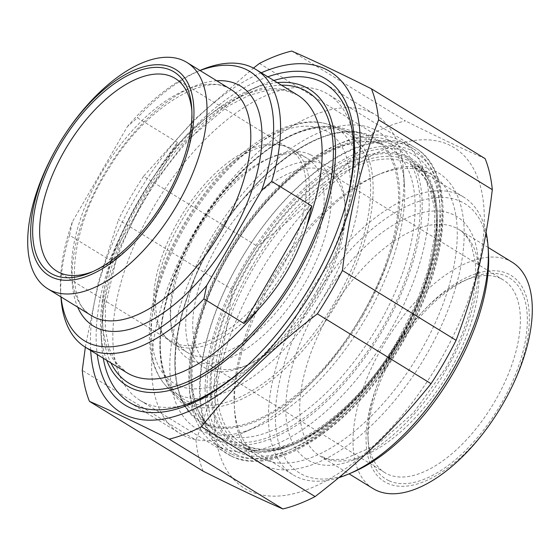<?xml version="1.0" encoding="UTF-8"?>
<svg xmlns="http://www.w3.org/2000/svg" width="560" height="560" viewBox="0 0 560 560"><rect width="100%" height="100%" fill="white"/><g stroke="black" fill="none" stroke-linecap="round" stroke-linejoin="round"><path stroke-width="0.42" stroke-dasharray="2.8 2.1" d="M144.347 402.71A179.641 89.719 121.6 0 1 140.049 400.379A179.641 89.719 121.6 0 1 155.085 204.533A179.641 89.719 121.6 0 1 323.785 91.91A179.641 89.719 121.6 0 1 328.083 94.234A179.641 89.719 121.6 0 1 354.956 149.303A179.641 89.719 121.6 0 1 201.32 399.455A179.641 89.719 121.6 0 1 144.347 402.71M267.813 76.79A191.492 95.641 -58.4 0 0 97.23 354.515M261.261 72.765A200.004 99.89 -58.4 0 0 90.685 350.49M203.147 471.191A220.745 110.25 121.6 0 1 195.979 440.174L82.271 370.335M143.528 176.309A220.745 110.25 -58.4 0 0 118.475 219.695L232.176 289.534A220.745 110.25 121.6 0 1 257.229 246.141L143.528 176.309L194.656 119.371L253.449 68.082M259.469 63.427L373.17 133.259A220.745 110.25 121.6 0 1 405.398 120.89L291.69 51.051M485.135 158.641C464.611 149.779 438.032 137.193 405.398 120.89M439.95 360.997A200.004 99.89 121.6 0 1 217.42 446.432A200.004 99.89 121.6 0 1 390.432 146.762A200.004 99.89 121.6 0 1 439.95 360.997M232.176 289.534C225.106 347.865 215.159 389.277 195.979 440.174M373.17 133.259C337.197 177.905 305.319 208.936 257.229 246.141M85.323 347.2L98.315 282.408L118.475 219.695M270.613 280.315A165.431 82.628 -58.4 0 0 234.283 406.084A165.431 82.628 -58.4 0 0 259.042 456.792A165.431 82.628 -58.4 0 0 416.024 359.065A165.431 82.628 -58.4 0 0 432.201 174.86A165.431 82.628 -58.4 0 0 375.781 175.714A165.431 82.628 -58.4 0 0 270.613 280.315M272.02 281.491A170.373 85.092 121.6 0 1 380.324 173.768A170.373 85.092 121.6 0 1 462.728 254.653A170.373 85.092 121.6 0 1 344.015 447.937A170.373 85.092 121.6 0 1 234.605 411.012A170.373 85.092 121.6 0 1 272.02 281.491M109.655 259.903L177.471 142.443L165.991 158.368C147.161 185.493 130.949 213.57 117.362 242.606L109.655 259.903L69.552 235.277A162.967 81.389 -58.4 0 0 60.956 297.255M177.471 142.443L137.368 117.817L127.281 126.735L72.352 221.879L69.552 235.277M200.34 70.322A162.967 81.389 -58.4 0 0 137.368 117.817M61.04 296.933A158.025 78.925 121.6 0 1 60.634 292.327A158.025 78.925 121.6 0 1 72.352 221.879M191.856 110.656A113.085 56.483 121.6 0 1 192.052 113.064A113.085 56.483 121.6 0 1 95.333 270.543A113.085 56.483 121.6 0 1 93.093 271.46M173.404 342.573A113.085 56.483 121.6 0 1 170.702 341.103A113.085 56.483 121.6 0 1 163.975 335.384A113.085 56.483 121.6 0 1 181.755 215.18A113.085 56.483 121.6 0 1 280.924 144.97A113.085 56.483 121.6 0 1 289.072 148.379A113.085 56.483 121.6 0 1 279.608 271.67A113.085 56.483 121.6 0 1 173.404 342.573M127.281 126.735A158.025 78.925 121.6 0 1 195.79 72.268A158.025 78.925 121.6 0 1 200.088 70.539M57.12 147.112A132.839 66.346 121.6 0 1 64.68 134.799M106.694 360.325A174.076 86.94 121.6 0 1 100.877 332.43A174.076 86.94 121.6 0 1 249.76 90.02A174.076 86.94 121.6 0 1 277.27 82.6M310.275 154.651A119.014 59.444 121.6 0 1 282.296 315.532A119.014 59.444 121.6 0 1 170.744 322.539A119.014 59.444 121.6 0 1 272.531 156.807A119.014 59.444 121.6 0 1 310.275 154.651M190.218 354.053A114.079 56.973 -58.4 0 0 297.346 282.534A114.079 56.973 -58.4 0 0 306.894 158.165A114.079 56.973 -58.4 0 0 304.164 156.688A114.079 56.973 -58.4 0 0 267.981 158.753A114.079 56.973 -58.4 0 0 170.415 317.604A114.079 56.973 -58.4 0 0 187.488 352.576A114.079 56.973 -58.4 0 0 190.218 354.053M175.63 345.093A114.079 56.973 121.6 0 1 172.907 343.616A114.079 56.973 121.6 0 1 166.124 337.848A114.079 56.973 121.6 0 1 184.058 216.594A114.079 56.973 121.6 0 1 284.095 145.768A114.079 56.973 121.6 0 1 292.313 149.205A114.079 56.973 121.6 0 1 282.765 273.574A114.079 56.973 121.6 0 1 175.63 345.093M374.234 129.416A174.076 86.94 -58.4 0 0 187.411 285.705A174.076 86.94 -58.4 0 0 255.556 427.434A174.076 86.94 -58.4 0 0 404.439 185.031A174.076 86.94 -58.4 0 0 374.234 129.416M273.833 80.486A186.914 93.352 -58.4 0 0 261.576 84.973A186.914 93.352 -58.4 0 0 101.71 345.254A186.914 93.352 -58.4 0 0 103.257 358.218M252.903 360.15A186.914 93.352 -58.4 0 0 343.231 213.087M371.168 112.483A186.914 93.352 121.6 0 1 375.634 114.905A186.914 93.352 121.6 0 1 403.606 172.2A186.914 93.352 121.6 0 1 243.74 432.488A186.914 93.352 121.6 0 1 184.457 435.876A186.914 93.352 121.6 0 1 179.991 433.454A186.914 93.352 121.6 0 1 195.636 229.67A186.914 93.352 121.6 0 1 371.168 112.483M206.472 368.669A118.027 58.947 -58.4 0 0 243.901 366.527A118.027 58.947 -58.4 0 0 344.848 202.174A118.027 58.947 -58.4 0 0 234.213 209.118A118.027 58.947 -58.4 0 0 206.472 368.669M325.542 170.975A113.085 56.483 121.6 0 1 328.251 172.438A113.085 56.483 121.6 0 1 345.17 207.109A113.085 56.483 121.6 0 1 248.451 364.581A113.085 56.483 121.6 0 1 212.583 366.632A113.085 56.483 121.6 0 1 209.874 365.169A113.085 56.483 121.6 0 1 219.345 241.878A113.085 56.483 121.6 0 1 325.542 170.975M500.535 278.453A113.085 56.483 -58.4 0 0 464.667 280.504A113.085 56.483 -58.4 0 0 367.948 437.976A113.085 56.483 -58.4 0 0 384.867 472.647A113.085 56.483 -58.4 0 0 387.569 474.11A113.085 56.483 -58.4 0 0 493.773 403.207A113.085 56.483 -58.4 0 0 503.237 279.916A113.085 56.483 -58.4 0 0 500.535 278.453M219.191 440.713A172.844 86.324 121.6 0 1 189.196 385.49A172.844 86.324 121.6 0 1 337.029 144.809A172.844 86.324 121.6 0 1 404.691 285.53A172.844 86.324 121.6 0 1 219.191 440.713M220.374 447.223A177.779 88.788 -58.4 0 0 387.331 335.769A177.779 88.788 -58.4 0 0 402.206 141.946A177.779 88.788 -58.4 0 0 397.957 139.643A177.779 88.788 -58.4 0 0 341.572 142.863A177.779 88.788 -58.4 0 0 189.518 390.425A177.779 88.788 -58.4 0 0 216.125 444.92A177.779 88.788 -58.4 0 0 220.374 447.223M231.308 453.943A177.779 88.788 121.6 0 1 227.059 451.64A177.779 88.788 121.6 0 1 241.941 257.817A177.779 88.788 121.6 0 1 408.891 146.363A177.779 88.788 121.6 0 1 413.147 148.666A177.779 88.788 121.6 0 1 439.747 203.161A177.779 88.788 121.6 0 1 287.693 450.723A177.779 88.788 121.6 0 1 231.308 453.943M237.419 451.913A172.844 86.324 -58.4 0 0 292.243 448.777A172.844 86.324 -58.4 0 0 440.069 208.096A172.844 86.324 -58.4 0 0 278.054 218.267A172.844 86.324 -58.4 0 0 237.419 451.913M338.842 477.666A162.967 81.389 121.6 0 1 297.038 476.952A162.967 81.389 121.6 0 1 293.139 474.845A162.967 81.389 121.6 0 1 306.782 297.171A162.967 81.389 121.6 0 1 459.823 194.999A162.967 81.389 121.6 0 1 463.722 197.113A162.967 81.389 121.6 0 1 486.087 232.365M488.425 252A158.025 78.925 -58.4 0 0 340.298 261.303A158.025 78.925 -58.4 0 0 303.149 474.922A158.025 78.925 -58.4 0 0 353.269 472.059M388.752 480.62A118.027 58.947 121.6 0 1 368.27 442.911A118.027 58.947 121.6 0 1 469.21 278.558A118.027 58.947 121.6 0 1 515.417 374.654A118.027 58.947 121.6 0 1 388.752 480.62M502.558 404.495A120.988 60.431 -58.4 0 0 508.123 273.854A120.988 60.431 -58.4 0 0 395.066 348.768A120.988 60.431 -58.4 0 0 383.453 481.026A120.988 60.431 -58.4 0 0 495.67 415.702M512.169 262.22A132.839 66.346 -58.4 0 0 508.991 260.498A132.839 66.346 -58.4 0 0 384.244 343.784A132.839 66.346 -58.4 0 0 373.121 488.614M231.112 456.001A179.641 89.719 -58.4 0 0 399.812 343.378A179.641 89.719 -58.4 0 0 414.848 147.525A179.641 89.719 -58.4 0 0 244.377 253.645A179.641 89.719 -58.4 0 0 226.814 453.67A179.641 89.719 -58.4 0 0 231.112 456.001M250.922 268.219A165.431 82.628 121.6 0 1 412.517 162.764A165.431 82.628 121.6 0 1 398.671 343.126A165.431 82.628 121.6 0 1 243.306 446.845A165.431 82.628 121.6 0 1 239.351 444.703A165.431 82.628 121.6 0 1 250.922 268.219M239.645 448.063A168.399 84.105 -58.4 0 0 431.921 260.862A168.399 84.105 -58.4 0 0 299.677 198.247A168.399 84.105 -58.4 0 0 239.645 448.063M235.998 454.37A175.686 87.745 121.6 0 1 298.634 193.739A175.686 87.745 121.6 0 1 436.604 259.063A175.686 87.745 121.6 0 1 235.998 454.37M281.456 85.169A170.87 85.337 -58.4 0 0 145.306 192.794A170.87 85.337 -58.4 0 0 110.88 362.894M165.991 158.368A162.967 81.389 121.6 0 1 297.479 95.011L284.242 90.125L267.834 90.132L248.689 95.494L227.773 106.302L184.73 142.583L146.209 193.347L118.349 250.656L105.455 305.452L105.273 328.993L109.144 348.502L116.557 363.139L126.903 372.736A162.967 81.389 121.6 0 1 117.362 242.606M216.72 80.759A140.742 70.294 -58.4 0 0 107.086 169.323A140.742 70.294 -58.4 0 0 77.679 307.153M91.63 315.721A132.839 66.346 121.6 0 1 104.615 167.804A132.839 66.346 121.6 0 1 230.678 89.334C208.257 71.295 146.391 105.735 109.305 167.748C68.614 229.607 64.61 303.674 91.63 315.721M317.667 289.247A147.392 73.612 -58.4 0 0 281.176 131.369A147.392 73.612 -58.4 0 0 153.671 352.212A147.392 73.612 -58.4 0 0 317.667 289.247M325.563 293.615A155.057 77.441 121.6 0 1 177.814 394.464A155.057 77.441 121.6 0 1 165.459 385.252A155.057 77.441 121.6 0 1 189.266 219.793A155.057 77.441 121.6 0 1 326.081 123.746A155.057 77.441 121.6 0 1 325.563 293.615M203.987 422.996A165.69 82.754 -58.4 0 0 361.865 315.231A165.69 82.754 -58.4 0 0 362.418 133.714A165.69 82.754 -58.4 0 0 216.223 236.348A165.69 82.754 -58.4 0 0 190.785 413.154A165.69 82.754 -58.4 0 0 203.987 422.996M362.852 315.777A166.649 83.23 121.6 0 1 177.429 386.96A166.649 83.23 121.6 0 1 321.594 137.263A166.649 83.23 121.6 0 1 362.852 315.777M336.084 300.027A155.862 77.847 121.6 0 1 162.666 366.604A155.862 77.847 121.6 0 1 297.5 133.07A155.862 77.847 121.6 0 1 336.084 300.027M382.585 327.684A169.967 84.889 -58.4 0 0 340.501 145.621A169.967 84.889 -58.4 0 0 193.473 400.288A169.967 84.889 -58.4 0 0 382.585 327.684M399.427 338.226A166.915 83.363 121.6 0 1 213.71 409.521A166.915 83.363 121.6 0 1 358.106 159.425A166.915 83.363 121.6 0 1 399.427 338.226M446.789 368.851A142.716 71.281 121.6 0 1 287.994 429.821A142.716 71.281 121.6 0 1 411.453 215.978A142.716 71.281 121.6 0 1 446.789 368.851M408.058 163.205A162.967 81.389 -58.4 0 0 255.017 265.377A162.967 81.389 -58.4 0 0 241.374 443.044A162.967 81.389 -58.4 0 0 400.554 339.164A162.967 81.389 -58.4 0 0 411.95 165.319A162.967 81.389 -58.4 0 0 408.058 163.205M449.603 371.21A132.839 66.346 -58.4 0 0 458.892 229.502A132.839 66.346 -58.4 0 0 455.714 227.78A132.839 66.346 -58.4 0 0 330.96 311.066A132.839 66.346 -58.4 0 0 319.844 455.889A132.839 66.346 -58.4 0 0 449.603 371.21M386.029 146.034A166.068 82.943 121.6 0 1 378.385 325.353A166.068 82.943 121.6 0 1 209.755 426.363A166.068 82.943 121.6 0 1 232.407 246.288A166.068 82.943 121.6 0 1 382.774 144.662A166.068 82.943 121.6 0 1 386.029 146.034M345.45 130.795A157.808 78.82 -58.4 0 0 342.363 129.493A157.808 78.82 -58.4 0 0 199.472 226.065A157.808 78.82 -58.4 0 0 177.947 397.18A157.808 78.82 -58.4 0 0 338.184 301.189A157.808 78.82 -58.4 0 0 345.45 130.795M354.956 149.303L354.186 137.466M201.32 399.455L190.407 404.117M140.049 400.379L231.392 456.148C277.438 480.2 361.389 419.881 407.435 334.04C451.052 256.466 456.092 171.234 414.848 147.525L328.083 94.234M234.283 406.084L234.605 411.012M375.781 175.714L380.324 173.768M432.201 174.86L412.517 162.764C450.107 182.168 442.673 273.007 393.47 348.796C349.44 421.295 277.942 466.032 243.096 446.733L259.042 456.792M60.634 292.327L60.935 296.87M192.052 113.064L191.73 108.129M95.333 270.543L90.79 272.489M56.763 271.124L170.702 341.103M175.133 78.4L289.072 148.379M195.79 72.268L199.983 70.476M170.415 317.604L170.744 322.539M267.981 158.753L272.531 156.807M172.907 343.616L187.488 352.576M292.313 149.205L306.894 158.165M165.459 385.252C155.19 373.499 149.828 357.574 149.38 337.477C149.072 324.233 150.794 309.967 154.553 294.672C164.745 255.185 183.89 218.288 211.981 183.974C248.458 140.091 293.3 114.569 326.081 123.746L362.418 133.714C323.022 120.862 253.477 170.961 212.632 242.935C172.865 309.477 163.555 385.518 190.785 413.154L165.459 385.252M100.877 332.43L101.71 345.254M249.76 90.02L261.576 84.973M129.682 402.549L179.991 433.454M325.325 84.007L375.634 114.905M404.439 185.031L403.606 172.2M255.556 427.434L243.74 432.488M163.975 335.384L166.124 337.848M280.924 144.97L284.095 145.768M345.17 207.109L344.848 202.174M248.451 364.581L243.901 366.527M503.237 279.916L328.251 172.438M384.867 472.647L209.874 365.169M189.196 385.49L189.518 390.425M337.029 144.809L341.572 142.863M413.147 148.666L402.206 141.946M227.059 451.64L216.125 444.92M440.069 208.096L439.747 203.161M292.243 448.777L287.693 450.723M463.722 197.113L411.95 165.319L423.64 176.386L430.01 188.51L434.742 209.566L434.35 237.93L427.987 270.039L415.961 304.052L398.923 338.037C354.676 417.914 275.1 467.943 241.374 443.044L293.139 474.845M367.948 437.976L368.27 442.911M464.667 280.504L469.21 278.558M488.131 247.457L458.892 229.502C464.184 232.624 468.384 238.014 471.492 245.672L475.216 261.562C477.939 292.257 468.041 327.866 445.522 368.396L413.595 412.692L377.202 444.808L343.483 459.347L330.162 459.599L319.844 455.889L349.083 473.851M209.755 426.363C178.507 401.317 189.413 313.901 236.607 242.291C279.629 172.69 347.956 129.108 382.774 144.662L342.363 129.493C302.533 112.539 231.476 164.381 191.926 237.552C155.694 301.532 148.96 372.211 177.947 397.18L209.755 426.363"/><path stroke-width="0.84" d="M97.23 354.515A191.492 95.641 -58.4 0 0 190.407 404.117A191.492 95.641 -58.4 0 0 354.186 137.466A191.492 95.641 -58.4 0 0 320.957 76.286A191.492 95.641 -58.4 0 0 267.813 76.79M90.685 350.49A200.004 99.89 -58.4 0 0 174.692 416.437A200.004 99.89 -58.4 0 0 316.001 284.872A200.004 99.89 -58.4 0 0 356.559 111.097A200.004 99.89 -58.4 0 0 261.261 72.765M378.602 119.826A220.745 110.25 -58.4 0 0 371.434 88.809L485.135 158.641A220.745 110.25 121.6 0 1 492.31 189.665L378.602 119.826C359.422 170.723 349.475 212.135 342.405 270.466L456.106 340.305A220.745 110.25 121.6 0 1 444.234 362.306A220.745 110.25 121.6 0 1 431.06 383.691L317.352 313.859A220.745 110.25 -58.4 0 0 330.526 292.467A220.745 110.25 -58.4 0 0 342.405 270.466M169.19 439.11A220.745 110.25 -58.4 0 0 201.411 426.741L315.112 496.573A220.745 110.25 121.6 0 1 282.891 508.949L169.19 439.11C136.549 422.807 109.97 410.221 89.446 401.359L203.147 471.191C235.781 487.494 262.367 500.08 282.891 508.949M60.935 296.87L60.956 297.255A162.967 81.389 -58.4 0 0 85.344 347.214L82.271 370.335A220.745 110.25 -58.4 0 0 89.446 401.359M371.434 88.809C338.8 72.506 312.214 59.92 291.69 51.051A220.745 110.25 -58.4 0 0 259.469 63.427L253.449 68.082M456.106 340.305C475.286 289.408 485.24 247.996 492.31 189.665M315.112 496.573C363.202 459.368 395.08 428.337 431.06 383.691M317.352 313.859C269.262 351.064 237.391 382.095 201.411 426.741M243.999 323.512L258.391 309.379C269.941 296.849 279.72 283.675 287.735 269.857C295.694 256.011 302.127 241.108 307.027 225.141L311.815 206.052L243.999 323.512L203.896 298.879L206.696 285.481L261.625 190.344L271.712 181.419L311.815 206.052M258.391 309.379A162.967 81.389 121.6 0 1 126.903 372.736L85.344 347.214A162.967 81.389 -58.4 0 0 203.896 298.879M271.712 181.419A162.967 81.389 -58.4 0 0 255.92 69.482A162.967 81.389 -58.4 0 0 200.34 70.322L199.983 70.476M206.696 285.481A158.025 78.925 121.6 0 1 61.04 296.933M93.093 271.46A113.085 56.483 121.6 0 1 59.465 272.594A113.085 56.483 121.6 0 1 56.763 271.124A113.085 56.483 121.6 0 1 66.227 147.833A113.085 56.483 121.6 0 1 172.431 76.937A113.085 56.483 121.6 0 1 175.133 78.4A113.085 56.483 121.6 0 1 191.856 110.656M171.248 70.42A118.027 58.947 -58.4 0 0 44.583 176.393A118.027 58.947 -58.4 0 0 90.79 272.489A118.027 58.947 -58.4 0 0 191.73 108.129A118.027 58.947 -58.4 0 0 171.248 70.42M51.877 277.186A120.988 60.431 121.6 0 1 57.442 146.552A120.988 60.431 121.6 0 1 64.33 135.338A120.988 60.431 121.6 0 1 176.547 70.014A120.988 60.431 121.6 0 1 164.934 202.272A120.988 60.431 121.6 0 1 51.877 277.186M200.088 70.539A158.025 78.925 121.6 0 1 261.625 190.344M64.33 135.338L64.68 134.799A132.839 66.346 121.6 0 1 186.879 62.433A132.839 66.346 121.6 0 1 175.756 207.256A132.839 66.346 121.6 0 1 51.009 290.542A132.839 66.346 121.6 0 1 47.831 288.82A132.839 66.346 121.6 0 1 57.12 147.112L57.442 146.552M277.27 82.6A174.076 86.94 121.6 0 1 304.969 86.87A174.076 86.94 121.6 0 1 277.417 304.955A174.076 86.94 121.6 0 1 106.694 360.325M343.231 213.087A186.914 93.352 -58.4 0 0 325.325 84.007A186.914 93.352 -58.4 0 0 320.859 81.585A186.914 93.352 -58.4 0 0 273.833 80.486M103.257 358.218A186.914 93.352 -58.4 0 0 129.682 402.549A186.914 93.352 -58.4 0 0 134.148 404.971A186.914 93.352 -58.4 0 0 252.903 360.15M486.087 232.365A162.967 81.389 121.6 0 1 488.103 247.065A162.967 81.389 121.6 0 1 348.726 473.998A162.967 81.389 121.6 0 1 338.842 477.666M348.726 473.998L353.269 472.059A158.025 78.925 -58.4 0 0 488.425 252L488.103 247.065M349.083 473.851L373.121 488.614A132.839 66.346 -58.4 0 0 495.32 416.241L495.67 415.702A120.988 60.431 -58.4 0 0 502.558 404.495L502.88 403.935A132.839 66.346 -58.4 0 0 512.169 262.22L488.131 247.457M495.32 416.241A132.839 66.346 -58.4 0 0 502.88 403.935M110.88 362.894A170.87 85.337 -58.4 0 0 295.498 274.134A170.87 85.337 -58.4 0 0 281.456 85.169M255.92 69.482L297.479 95.011A162.967 81.389 121.6 0 1 307.027 225.141M77.679 307.153A140.742 70.294 -58.4 0 0 230.804 236.32A140.742 70.294 -58.4 0 0 216.72 80.759M186.879 62.433L230.678 89.334A132.839 66.346 121.6 0 1 221.382 231.042A132.839 66.346 121.6 0 1 94.808 317.443A132.839 66.346 121.6 0 1 91.63 315.721L47.831 288.82"/></g></svg>
